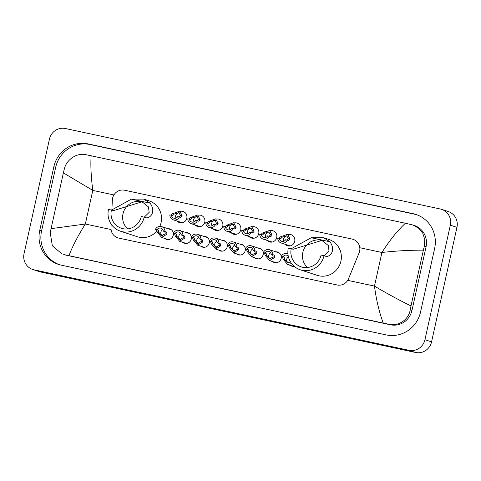 <?xml version="1.0" encoding="UTF-8"?>
<svg xmlns="http://www.w3.org/2000/svg" width="481" height="481" viewBox="0 0 481 481"><rect width="100%" height="100%" fill="white"/><g stroke="black" fill="none" stroke-linecap="round" stroke-linejoin="round"><path stroke-width="0.72" d="M167.923 228.655A5.489 5.309 108.1 0 1 173.274 235.239A5.489 5.309 108.1 0 1 164.718 238.438M185.906 232.515A5.489 5.309 108.1 0 1 191.258 239.099A5.489 5.309 108.1 0 1 182.702 242.298M203.89 236.375A5.489 5.309 108.1 0 1 209.235 242.959A5.489 5.309 108.1 0 1 200.685 246.164M221.873 240.235A5.489 5.309 108.1 0 1 227.218 246.819A5.489 5.309 108.1 0 1 218.669 250.024M239.857 244.101A5.489 5.309 108.1 0 1 245.202 250.679A5.489 5.309 108.1 0 1 236.652 253.884M257.84 247.962A5.489 5.309 108.1 0 1 263.185 254.539A5.489 5.309 108.1 0 1 254.635 257.744M275.823 251.822A5.489 5.309 108.1 0 1 281.169 258.399A5.489 5.309 108.1 0 1 272.619 261.604M294.474 266.582A5.489 5.309 108.1 0 1 290.602 265.464M180.351 211.309A5.838 5.652 108.1 0 1 186.808 218.218A5.838 5.652 108.1 0 1 177.146 221.092M198.334 215.169A5.838 5.652 108.1 0 1 204.792 222.078A5.838 5.652 108.1 0 1 195.13 224.952M216.318 219.029A5.838 5.652 108.1 0 1 222.775 225.938A5.838 5.652 108.1 0 1 213.113 228.818M234.301 222.895A5.838 5.652 108.1 0 1 240.759 229.798A5.838 5.652 108.1 0 1 231.096 232.678M252.284 226.755A5.838 5.652 108.1 0 1 258.742 233.664A5.838 5.652 108.1 0 1 249.08 236.538M270.262 230.615A5.838 5.652 108.1 0 1 276.725 237.524A5.838 5.652 108.1 0 1 267.063 240.398M288.245 234.475A5.838 5.652 108.1 0 1 294.709 241.384A5.838 5.652 108.1 0 1 285.047 244.258M111.177 224.122L110.997 227.729A10.293 9.957 -71.9 0 0 117.773 237.83A10.293 9.957 -71.9 0 0 118.747 238.089L337.127 284.974A10.293 9.957 -71.9 0 0 348.557 278.733L359.079 252.922A10.293 9.957 -71.9 0 0 359.614 251.208A10.293 9.957 -71.9 0 0 353.072 239.34A10.293 9.957 -71.9 0 0 352.098 239.075L124.561 190.223A10.293 9.957 -71.9 0 0 112.356 199.958L111.863 210.047M49.441 139.123A13.727 13.276 108.1 0 1 65.392 128.517L440.313 209.001A13.727 13.276 108.1 0 1 441.612 209.355A13.727 13.276 108.1 0 1 450.33 225.186L424.939 339.712A13.727 13.276 108.1 0 1 408.988 350.318L34.067 269.829A13.727 13.276 108.1 0 1 32.768 269.48A13.727 13.276 108.1 0 1 24.05 253.649L49.441 139.123M441.612 209.355L448.232 211.52A13.727 13.276 108.1 0 1 456.95 227.351L431.559 341.877A13.727 13.276 108.1 0 1 415.608 352.483L40.687 271.999A13.727 13.276 108.1 0 1 39.388 271.645L32.768 269.48M420.52 312.103L434.626 248.479A29.509 28.541 -71.9 0 0 415.879 214.436A29.509 28.541 -71.9 0 0 413.095 213.684L88.161 143.927A29.509 28.541 -71.9 0 0 53.86 166.733L39.755 230.357A29.509 28.541 -71.9 0 0 58.496 264.4A29.509 28.541 -71.9 0 0 61.285 265.151L386.219 334.908A29.509 28.541 -71.9 0 0 420.52 312.103M416.786 214.748A29.509 28.541 -71.9 0 0 414.911 214.279L89.983 144.522A29.509 28.541 -71.9 0 0 55.682 167.328L41.576 230.952A29.509 28.541 -71.9 0 0 59.416 264.682M383.243 323.046C379.22 312.301 376.292 299.988 374.471 286.099C386.898 293.494 399.08 300.108 411.002 305.94L410.209 309.896C408.682 319.667 398.43 326.659 388.726 324.236L63.732 254.557A18.531 17.923 -71.9 0 0 65.482 255.032L390.416 324.789A18.531 17.923 -71.9 0 0 411.952 310.467L426.058 246.843A18.531 17.923 -71.9 0 0 414.291 225.469L412.68 224.94L418.56 228.162L422.781 233.279L424.783 239.598L424.314 246.272L423.364 250.18C410.221 250.09 396.41 250.854 381.926 252.477C389.46 240.608 397.27 230.868 405.369 223.25L91.137 155.79C90.488 165.007 91.041 176.545 92.791 190.404L63.378 172.895L64.322 168.987C66.498 159.433 77.074 152.543 85.919 154.684L91.137 155.79M62.121 254.034L52.351 245.803L50.216 232.612L63.378 172.895M405.369 223.25L412.68 224.94M411.002 305.94L423.364 250.18M51.016 228.655L85.335 224.026C77.874 235.924 72.433 246.44 69.011 255.585M282.137 237.217L280.549 238.798L279.413 238.426A3.433 3.319 -71.9 0 0 285.606 239.754L288.414 240.488L289.604 239.785L290.031 238.907L287.632 234.271L280.471 236.856L282.137 237.217L286.688 235.768L288.359 238.552L290.031 238.907M286.742 240.127L287.981 239.436L288.359 238.552M287.271 236.033A3.433 3.319 -71.9 0 0 283.994 241.221M278.872 238.438L280.471 236.856M279.413 238.426L277.735 238.065A5.147 4.978 -71.9 0 0 287.277 240.115M264.153 233.351L262.566 234.932L261.43 234.566A3.433 3.319 -71.9 0 0 267.622 235.894L270.43 236.622L271.621 235.924L272.048 235.047L269.649 230.411L262.488 232.996L264.153 233.351L268.705 231.908L270.376 234.692L272.048 235.047M268.759 236.267L270.003 235.576L270.376 234.692M269.288 232.173A3.433 3.319 -71.9 0 0 266.011 237.361M260.888 234.578L262.488 232.996M261.43 234.566L259.752 234.205A5.147 4.978 -71.9 0 0 269.294 236.255M246.17 229.491L244.582 231.072L243.446 230.706A3.433 3.319 -71.9 0 0 249.639 232.034L252.447 232.762L253.637 232.064L254.064 231.187L251.665 226.551L244.504 229.136L246.17 229.491L250.721 228.048L252.393 230.826L254.064 231.187M250.775 232.407L252.02 231.716L252.393 230.826M251.304 228.313A3.433 3.319 -71.9 0 0 248.028 233.501M242.905 230.718L244.504 229.136M243.446 230.706L241.769 230.345A5.147 4.978 -71.9 0 0 251.31 232.395M228.186 225.631L226.599 227.212L225.463 226.846A3.433 3.319 -71.9 0 0 231.656 228.174L234.463 228.902L235.66 228.204L236.081 227.327L233.682 222.691L226.521 225.276L228.186 225.631L232.738 224.188L234.409 226.966L236.081 227.327M232.792 228.541L234.037 227.856L234.409 226.966M233.321 224.453A3.433 3.319 -71.9 0 0 230.044 229.641M224.922 226.852L226.521 225.276M225.463 226.846L223.785 226.485A5.147 4.978 -71.9 0 0 233.327 228.529M210.203 221.771L208.616 223.352L207.479 222.98A3.433 3.319 -71.9 0 0 213.672 224.314L216.48 225.042L217.677 224.344L218.097 223.467L215.704 218.831L208.538 221.41L210.203 221.771L214.754 220.328L216.426 223.106L218.097 223.467M214.809 224.681L216.053 223.996L216.426 223.106M215.338 220.593A3.433 3.319 -71.9 0 0 212.061 225.781M206.938 222.992L208.538 221.41M207.479 222.98L205.802 222.625A5.147 4.978 -71.9 0 0 215.344 224.669M192.22 217.911L190.632 219.492L189.496 219.12A3.433 3.319 -71.9 0 0 195.689 220.448L198.497 221.182L199.693 220.484L200.114 219.607L197.721 214.971L190.554 217.55L192.22 217.911L196.771 216.468L198.443 219.246L200.114 219.607M196.825 220.821L198.07 220.136L198.443 219.246M197.354 216.733A3.433 3.319 -71.9 0 0 194.077 221.921M188.955 219.132L190.554 217.55M189.496 219.12L187.818 218.765A5.147 4.978 -71.9 0 0 197.36 220.809M174.236 214.051L172.649 215.632L171.513 215.26A3.433 3.319 -71.9 0 0 177.705 216.588L180.513 217.322L181.71 216.624L182.131 215.747L179.738 211.111L172.571 213.69L174.236 214.051L178.788 212.608L180.459 215.386L182.131 215.747M178.842 216.961L180.086 216.276L180.459 215.386M179.371 212.873A3.433 3.319 -71.9 0 0 176.094 218.061M170.971 215.272L172.571 213.69M171.513 215.26L169.835 214.899A5.147 4.978 -71.9 0 0 179.377 216.949M288.239 256.06A3.433 3.319 -71.9 0 0 282.978 256.824L284.109 257.197L284.83 259.536L287.674 262.704L290.518 261.959M288.42 256.866A3.433 3.319 -71.9 0 0 288.317 262.842M291.618 263.588L287.554 264.466L283.165 259.181L282.437 256.836L281.301 256.463A5.147 4.978 -71.9 0 1 287.452 253.601L287.915 253.758M287.915 253.782A5.147 4.978 -71.9 0 0 287.452 253.601M282.978 256.824L281.301 256.463M264.995 252.964L266.125 253.337L266.847 255.676L269.691 258.844L273.07 257.01L273.118 255.988L272.324 254.665L271.188 254.293A3.433 3.319 -71.9 0 0 264.995 252.964L263.317 252.603L264.454 252.976L265.181 255.321L269.57 260.606L276.136 262.752M270.743 252.85A3.433 3.319 -71.9 0 0 270.334 258.982M263.317 252.603A5.147 4.978 -71.9 0 1 272.859 254.653L273.996 255.026L274.741 256.337L274.741 257.371L269.57 260.606M272.859 254.653L271.188 254.293M247.012 249.104L248.148 249.477L248.863 251.816L251.707 254.978L255.086 253.15L255.134 252.128L254.341 250.805L253.204 250.433A3.433 3.319 -71.9 0 0 247.012 249.104L245.334 248.743L246.47 249.116L247.198 251.461L251.587 256.746L258.153 258.892M252.759 248.99A3.433 3.319 -71.9 0 0 252.351 255.122M245.334 248.743A5.147 4.978 -71.9 0 1 254.876 250.793L256.012 251.166L256.758 252.477L256.758 253.511L251.587 256.746M254.876 250.793L253.204 250.433M229.028 245.244L230.165 245.617L230.886 247.955L233.724 251.118L237.103 249.29L237.151 248.268L236.357 246.945L235.221 246.573A3.433 3.319 -71.9 0 0 229.028 245.244L227.351 244.883L228.487 245.256L229.215 247.595L233.604 252.886L240.169 255.032M234.776 245.13A3.433 3.319 -71.9 0 0 234.367 251.262M227.351 244.883A5.147 4.978 -71.9 0 1 236.892 246.933L238.029 247.306L238.774 248.617L238.774 249.651L233.604 252.886M236.892 246.933L235.221 246.573M211.045 241.384L212.181 241.757L212.903 244.095L215.741 247.258L219.12 245.43L219.168 244.408L218.374 243.085L217.238 242.713A3.433 3.319 -71.9 0 0 211.045 241.384L209.367 241.023L210.504 241.396L211.231 243.735L215.62 249.026L222.186 251.172M216.793 241.27A3.433 3.319 -71.9 0 0 216.384 247.396M209.367 241.023A5.147 4.978 -71.9 0 1 218.909 243.073L220.045 243.44L220.791 244.751L220.791 245.791L215.62 249.026M218.909 243.073L217.238 242.713M193.061 237.524L194.198 237.891L194.919 240.235L197.757 243.398L201.136 241.57L201.184 240.542L200.391 239.225L199.254 238.853A3.433 3.319 -71.9 0 0 193.061 237.524L191.384 237.163L192.52 237.536L193.248 239.875L197.637 245.166L204.203 247.312M198.809 237.404A3.433 3.319 -71.9 0 0 198.406 243.536M191.384 237.163A5.147 4.978 -71.9 0 1 200.926 239.213L202.062 239.58L202.808 240.891L202.808 241.931L197.637 245.166M200.926 239.213L199.254 238.853M175.078 233.664L176.214 234.031L176.936 236.375L179.774 239.538L183.153 237.71L183.207 236.682L182.407 235.359L181.271 234.993A3.433 3.319 -71.9 0 0 175.078 233.664L173.4 233.303L174.537 233.676L175.264 236.015L179.653 241.306L186.219 243.452M180.826 233.544A3.433 3.319 -71.9 0 0 180.423 239.676M173.4 233.303A5.147 4.978 -71.9 0 1 182.942 235.347L184.079 235.72L184.824 237.031L184.824 238.065L179.653 241.306M182.942 235.347L181.271 234.993M157.095 229.798L158.231 230.171L158.952 232.515L161.79 235.678L165.169 233.85L165.224 232.822L164.424 231.499L163.287 231.133A3.433 3.319 -71.9 0 0 157.095 229.798L155.417 229.443L156.553 229.81L157.281 232.155L161.67 237.44L168.236 239.586M162.843 229.684A3.433 3.319 -71.9 0 0 162.44 235.816M155.417 229.443A5.147 4.978 -71.9 0 1 164.959 231.487L166.095 231.86L166.841 233.171L166.841 234.205L161.67 237.44M164.959 231.487L163.287 231.133M307.461 267.52A15.783 15.266 108.1 0 1 302.826 252.459A15.783 15.266 108.1 0 1 322.264 240.536M324.02 255.706L321.104 255.08A15.783 15.266 108.1 0 1 301.262 266.877A15.783 15.266 108.1 0 1 291.239 248.665L288.317 248.04A18.873 18.254 108.1 0 0 300.3 269.811L317.183 275.33A18.873 18.254 108.1 0 0 340.903 261.225A18.873 18.254 108.1 0 0 328.92 239.46L323.599 237.716L329.906 241.757C336.892 251.563 328.439 257.828 325.571 256.211L324.02 255.706A18.873 18.254 108.1 0 1 300.3 269.811M324.134 255.742L328.992 250.962L328.313 245.52L321.897 240.41L293.139 249.272L291.239 248.665M325.926 256.307L325.571 256.211M291.348 248.701L311.213 237.74L323.599 237.716M127.633 228.914A15.783 15.266 108.1 0 1 122.992 213.853A15.783 15.266 108.1 0 1 142.43 201.93M111.514 210.095L131.385 199.134L143.765 199.11L150.072 203.15C157.059 212.957 148.611 219.222 145.737 217.604L141.27 216.474A15.783 15.266 108.1 0 1 121.428 228.265A15.783 15.266 108.1 0 1 111.406 210.059L108.484 209.433A18.873 18.254 108.1 0 0 120.472 231.205L137.35 236.724A18.873 18.254 108.1 0 0 157.065 230.82M144.3 217.135L149.158 212.355L148.479 206.914L142.063 201.804L113.312 210.66L111.406 210.059M146.098 217.701L145.737 217.604M143.765 199.11L149.086 200.854A18.873 18.254 108.1 0 1 161.075 222.619A18.873 18.254 108.1 0 1 159.842 226.347M144.192 217.099A18.873 18.254 108.1 0 1 120.472 231.205M347.727 280.357L374.471 286.099L381.926 252.477L359.794 247.727M111.069 229.551L85.335 224.026L92.791 190.404L113.907 194.937M34.067 269.829L40.687 271.999M408.988 350.318L415.608 352.483M424.939 339.712L431.559 341.877M450.33 225.186L456.95 227.351M89.983 144.522L88.161 143.927M55.682 167.328L53.86 166.733M414.911 214.279L413.095 213.684M41.576 230.952L39.755 230.357M411.952 310.467L410.209 309.896M390.416 324.789L388.726 324.236M65.482 255.032L63.793 254.479M426.058 246.843L424.314 246.272M284.83 259.536L283.165 259.181M284.109 257.197L282.437 256.836M274.741 257.371L273.07 257.01M266.847 255.676L265.181 255.321M266.125 253.337L264.454 252.976M273.996 255.026L272.324 254.665M256.758 253.511L255.086 253.15M248.863 251.816L247.198 251.461M248.148 249.477L246.47 249.116M256.012 251.166L254.341 250.805M238.774 249.651L237.103 249.29M230.886 247.955L229.215 247.595M230.165 245.617L228.487 245.256M238.029 247.306L236.357 246.945M220.791 245.791L219.12 245.43M212.903 244.095L211.231 243.735M212.181 241.757L210.504 241.396M220.045 243.44L218.374 243.085M202.808 241.931L201.136 241.57M194.919 240.235L193.248 239.875M194.198 237.891L192.52 237.536M202.062 239.58L200.391 239.225M184.824 238.065L183.153 237.71M176.936 236.375L175.264 236.015M176.214 234.031L174.537 233.676M184.079 235.72L182.407 235.359M166.841 234.205L165.169 233.85M158.952 232.515L157.281 232.155M158.231 230.171L156.553 229.81M166.095 231.86L164.424 231.499M329.906 241.757L311.213 237.74M150.072 203.15L131.385 199.134M281.132 242.977L290.121 245.917M263.149 239.117L272.138 242.057M245.166 235.257L254.154 238.197M227.182 231.397L236.171 234.337M209.199 227.531L218.188 230.477M191.216 223.671L200.204 226.617M173.232 219.811L182.221 222.751M287.554 264.466L294.119 266.612M269.468 249.741L279.335 252.97M251.485 245.881L261.351 249.11M233.501 242.021L243.368 245.25M215.518 238.161L225.385 241.39M197.535 234.301L207.401 237.524M179.551 230.441L189.418 233.664M161.568 226.581L171.434 229.804"/></g></svg>
